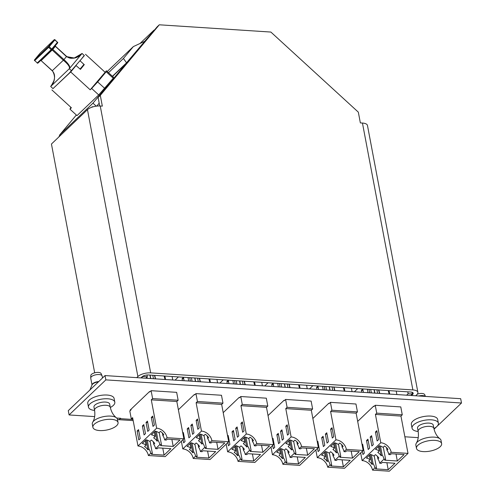<?xml version="1.0" encoding="UTF-8"?>
<svg xmlns="http://www.w3.org/2000/svg" width="496" height="496" viewBox="0 0 496 496"><rect width="100%" height="100%" fill="white"/><g stroke="black" fill="none" stroke-linecap="round" stroke-linejoin="round"><path stroke-width="0.74" d="M412.877 389.924L362.446 123.045L360.356 122.909L358.323 112.146L270.866 32.054L159.29 24.8L100.297 95.368L102.331 106.132L100.242 105.995L150.666 372.874L412.877 389.924A9.598 3.918 -10.7 0 1 417.899 392.348A9.598 3.918 -10.7 0 1 416.832 394.68L415.685 395.777M159.29 24.8L157.083 26.902L98.096 97.47L99.702 105.964M412.263 392.355L412.653 394.407A4.799 1.959 -10.7 0 0 413.18 393.241A4.799 1.959 -10.7 0 0 410.669 392.026L148.465 374.976A4.799 1.959 -10.7 0 0 142.073 376.811L140.926 377.909M98.096 97.47L100.297 95.368M362.446 123.045A9.598 3.918 -10.7 0 1 367.468 125.469L417.899 392.348M412.653 394.407L411.5 395.504M94.68 372.825L51.448 144.026L87.463 109.659L137.888 376.538A9.598 3.918 -10.7 0 1 150.666 372.874M87.463 109.659A9.598 3.918 -10.7 0 1 100.242 105.995M137.888 376.538L136.741 377.636M374.257 406.212L373.637 406.168L357.684 421.395M329.431 403.298L328.811 403.254L312.858 418.481M284.605 400.384L283.985 400.34L268.032 415.567M239.779 397.463L239.159 397.426L223.206 412.653M406.615 395.188L408.134 393.737L412.319 394.01L410.8 395.461M412.319 394.01L411.99 392.255M408.134 393.737L407.78 391.84M143.065 376.117L141.62 377.952M91.624 107.297L92.175 106.77L92.231 107.086M146.99 375.001L147.324 376.774L145.805 378.225M143.139 376.507L147.324 376.774M93.068 106.832L92.175 106.77M60.555 135.334L59.892 134.726L58.9 136.915M154.256 30.287L144.485 41.528M140.015 43.487L154.045 30.095M78.12 114.564L97.6 95.976M59.632 134.999L76.347 114.998L59.892 134.726L92.963 103.162L126.288 63.302M99.175 103.199L96.751 106.101M96.243 106.163L92.963 103.162M117.471 419.498A9.598 4.669 -86.3 0 0 118.085 419.622A9.598 4.669 -86.3 0 0 120.33 418.655L120.702 418.302L116.715 418.047M194.953 394.549L194.333 394.512L178.38 409.733M150.127 391.635L149.507 391.598L130.175 410.043L130.801 410.08M404.866 436.784L418.24 437.652M434.043 429.207L461.497 403.006L105.846 379.88L69.093 414.947L94.662 416.609M461.497 403.006L460.685 398.703L105.028 375.577L68.281 410.645L69.093 414.947M105.846 379.88L105.028 375.577M94.6 410.459A13.398 5.468 -10.7 0 1 88.48 407.154A13.398 5.468 -10.7 0 1 90.34 403.57A13.398 5.468 -10.7 0 1 104.693 398.784A13.398 5.468 -10.7 0 1 114.812 402.175A13.398 5.468 -10.7 0 1 112.952 405.759A13.398 5.468 -10.7 0 1 110.323 407.489M88.48 407.154L87.773 403.397A13.398 5.468 -10.7 0 1 89.627 399.813A13.398 5.468 -10.7 0 1 103.98 395.033A13.398 5.468 -10.7 0 1 114.099 398.424L114.812 402.175M89.906 390.005L92.014 384.921A6.002 2.449 -10.7 0 1 92.764 383.972A6.002 2.449 -10.7 0 1 98.4 381.901M105.493 402.07A7.998 3.267 -10.7 0 1 109.678 404.091L110.286 407.315A7.998 3.267 -10.7 0 0 106.101 405.288A7.998 3.267 -10.7 0 0 98.096 406.708A7.998 3.267 -10.7 0 0 94.569 410.285L93.961 407.061A7.998 3.267 -10.7 0 1 97.489 403.484A7.998 3.267 -10.7 0 1 105.493 402.07M92.901 427.323L92.293 424.092A12.797 5.227 -10.7 0 1 92.696 422.232A12.797 5.227 -10.7 0 1 110.744 416.107A12.797 5.227 -10.7 0 1 116.386 417.756A12.797 5.227 -10.7 0 1 117.44 419.343L118.054 422.567A12.797 5.227 -10.7 0 1 112.406 428.29A12.797 5.227 -10.7 0 1 99.597 430.559A12.797 5.227 -10.7 0 1 92.901 427.323A12.797 5.227 -10.7 0 1 98.549 421.6A12.797 5.227 -10.7 0 1 111.358 419.337A12.797 5.227 -10.7 0 1 118.054 422.567M92.014 384.927L90.737 378.169A5.797 2.368 -10.7 0 1 90.725 377.952L90.811 375.503A5.251 2.145 -10.7 0 1 98.4 372.422A5.251 2.145 -10.7 0 1 101.091 373.562L102.071 375.807A5.797 2.368 -10.7 0 1 102.133 376.018L102.505 377.983M90.725 377.952A5.797 2.368 -10.7 0 1 99.101 374.548A5.797 2.368 -10.7 0 1 102.071 375.807M92.039 384.865A5.797 2.368 -10.7 0 1 98.791 381.529M418.171 431.501A13.398 5.468 -10.7 0 1 412.058 428.191A13.398 5.468 -10.7 0 1 412.976 425.543A13.398 5.468 -10.7 0 1 427.236 419.901A13.398 5.468 -10.7 0 1 438.383 423.218A13.398 5.468 -10.7 0 1 437.466 425.866A13.398 5.468 -10.7 0 1 433.895 428.532M412.058 428.191L411.345 424.44A13.398 5.468 -10.7 0 1 412.263 421.792A13.398 5.468 -10.7 0 1 426.523 416.15A13.398 5.468 -10.7 0 1 437.677 419.467L438.383 423.218M427.912 423.082A7.998 3.267 -10.7 0 1 433.25 425.134L433.857 428.352A7.998 3.267 -10.7 0 0 428.525 426.306A7.998 3.267 -10.7 0 0 418.14 431.322L417.533 428.104A7.998 3.267 -10.7 0 1 427.912 423.082M416.479 448.365L415.865 445.135A12.797 5.227 -10.7 0 1 416.268 443.275A12.797 5.227 -10.7 0 1 432.481 437.1A12.797 5.227 -10.7 0 1 439.964 438.799A12.797 5.227 -10.7 0 1 441.018 440.38L441.626 443.61A12.797 5.227 -10.7 0 1 425.016 451.639A12.797 5.227 -10.7 0 1 416.479 448.365A12.797 5.227 -10.7 0 1 433.089 440.33A12.797 5.227 -10.7 0 1 441.626 443.61M417.31 394.159A5.251 2.145 -10.7 0 1 421.222 393.446A5.251 2.145 -10.7 0 1 424.663 394.599L425.45 396.409M418.791 395.975A5.797 2.368 -10.7 0 1 421.842 395.572A5.797 2.368 -10.7 0 1 425.308 396.403M108.512 72.695L123.417 58.472L126.654 62.955L144.528 41.565L126.517 62.831L112.425 76.279M112.561 76.403L126.654 62.955M123.417 58.472L133.35 46.593L107.229 71.517M133.35 46.593L144.398 41.447M76.049 65.546L80.445 69.39L83.805 65.249A21.148 1.166 132.5 0 1 82.026 67.413A21.148 1.166 132.5 0 1 80.395 69.341M76.148 65.453L70.705 71.97L52.985 88.61M69.118 73.272L55.23 86.527M113.243 78.232L106.175 71.759L106.411 70.773L113.479 77.246L113.243 78.232L98.704 94.922L77.016 115.618L69.955 109.145L71.387 107.775L51.888 89.925M98.704 94.922L91.636 88.449L90.198 89.819L70.705 71.97M69.955 109.145L70.891 107.322M106.175 71.759L97.675 81.927L104.743 88.4M90.198 89.819L106.411 70.773M91.636 88.449L97.675 81.927M84.246 55.465L79.943 60.89M104.978 72.143L85.486 54.287M84.339 64.734L80.042 60.797M83.805 65.249L83.483 64.951M82.968 66.278L82.64 65.98M83.942 64.375A19.536 1.079 132.5 0 1 81.939 66.83A19.536 1.079 132.5 0 1 80.061 69.043M80.631 54.827L82.063 53.463L84.376 55.589L69.403 72.968M55.211 86.509L52.998 88.623L50.679 86.502L52.979 82.944C54.002 80.767 56.333 75.014 52.241 70.816L41.106 60.624L52.353 70.73C55.688 76.223 55.143 81.474 50.71 86.471L69.266 68.758C70.184 67.115 68.212 64.269 63.345 60.233L52.378 70.63M82.063 53.463L69.266 68.758M71.616 70.854L69.297 68.733M51.324 85.684L53.897 80.854M81.728 53.859C77.122 58.54 72.025 59.452 66.452 56.594L74.282 58.013L82.032 53.494M51.826 49.854A0.632 0.484 -133.7 0 1 52.216 50.04L63.345 60.233L63.947 59.588C68.485 63.693 70.376 66.607 69.626 68.336M147.238 440.157L148.905 448.973A10.001 7.725 -133.7 0 1 150.747 453.282L148.385 455.533A10.001 7.725 -133.7 0 0 137.975 445.997L156.643 428.184L151.286 399.844L152.613 398.579L151.119 390.687L149.798 391.952L149.736 391.611M147.219 378.318L146.99 377.096M150.567 378.535L149.916 375.069M148.385 455.533L165.205 456.624L183.873 438.811L176.824 401.506L178.145 400.241L176.657 392.348L151.119 390.687M137.975 445.997L132.618 417.657L131.297 418.922L129.809 411.029L131.13 409.77L131.031 409.231M137.132 430.968L138.824 439.933L140.219 438.6L138.527 429.635L137.132 430.968L138.799 431.074M145.477 433.591L143.784 424.619L142.383 425.952L144.082 434.924L145.477 433.591M146.06 422.449L147.758 431.415L149.153 430.082L147.455 421.116L146.06 422.449L147.727 422.555M154.405 425.066L152.712 416.101L151.317 417.434L153.01 426.399L154.405 425.066M176.824 401.506L151.286 399.844M156.643 428.184A10.001 7.725 -133.7 0 1 167.053 437.714L164.697 439.964A10.001 7.725 46.3 0 0 162.862 435.655L163.823 434.744A10.001 7.725 46.3 0 0 160.431 431.377L158.962 432.779A10.001 7.725 46.3 0 0 155.205 431.123L151.379 434.775A10.001 7.725 -133.7 0 1 155.136 436.43L153.667 437.832A10.001 7.725 -133.7 0 1 157.058 441.192L158.007 440.287A10.001 7.725 -133.7 0 1 159.848 444.596L161.46 444.701L160.512 445.606L173.203 446.431L179.967 439.977L167.27 439.152L166.315 440.07L164.697 439.964M183.873 438.811L167.053 437.714M159.848 444.596L155.595 448.651A10.001 7.725 46.3 0 0 153.76 444.348L154.709 443.436A10.001 7.725 46.3 0 0 151.317 440.076L149.848 441.477A10.001 7.725 46.3 0 0 146.091 439.822L142.271 443.467A10.001 7.725 -133.7 0 1 146.022 445.123L144.553 446.53A10.001 7.725 -133.7 0 1 147.944 449.891L148.905 448.973M150.747 453.282L152.359 453.387L151.398 454.305L164.089 455.13L170.853 448.675L158.156 447.851L157.207 448.756L155.595 448.651M162.769 448.148L164.089 455.13M150.065 441.266L152.359 453.387M146.053 439.859L147.944 449.891M145.185 440.684L146.022 445.123M153.252 441.682L153.76 444.348M162.353 432.971L162.862 435.655M171.883 439.456L173.203 446.431M159.173 432.58L161.46 444.701M156.339 431.452L158.007 440.287M155.167 431.167L157.058 441.192M154.299 431.991L155.136 436.43M152.985 417.539L151.317 417.434M144.057 426.064L142.383 425.952M178.145 400.241L152.613 398.579M132.878 419.027L131.297 418.922M150.133 375.088L150.79 378.547M165.571 379.514L164.92 376.049M152.787 375.261L153.438 378.721M172.1 376.514L172.757 379.979M165.354 379.496L164.697 376.036M155.366 378.845L154.448 375.367M164.095 375.993L165.013 379.477M154.684 375.379L155.601 378.863M192.064 443.071L193.731 451.887A10.001 7.725 -133.7 0 1 195.573 456.196L193.211 458.447A10.001 7.725 -133.7 0 0 182.801 448.911L201.469 431.098L196.118 402.758L197.439 401.493L195.945 393.607L194.624 394.866L194.562 394.525M192.051 381.232L191.394 377.772M195.393 381.449L194.742 377.989M193.211 458.447L210.031 459.538L228.699 441.725L221.65 404.42L222.971 403.155L221.483 395.262L195.945 393.607M182.801 448.911L181.35 441.217M188.709 381.015L188.058 377.555M189.726 377.661L190.377 381.126M183.036 439.605L183.65 442.854L185.045 441.521L183.353 432.549L182.788 433.089M190.303 436.505L188.61 427.533L187.215 428.866L188.908 437.838L190.303 436.505M190.886 425.363L192.584 434.329L193.979 432.996L192.281 424.03L190.886 425.363L192.553 425.469M199.231 427.98L197.538 419.015L196.143 420.348L197.836 429.313L199.231 427.98M178.411 376.923L175.057 380.128M182.429 380.606L182.069 378.684L183.464 377.351L184.097 380.717M177.754 376.879A10.001 7.725 -133.7 0 1 177.791 377.518M221.65 404.42L196.118 402.758M201.469 431.098A10.001 7.725 -133.7 0 1 211.879 440.634L209.523 442.878A10.001 7.725 46.3 0 0 207.688 438.576L208.649 437.658A10.001 7.725 46.3 0 0 205.257 434.291L203.788 435.693A10.001 7.725 46.3 0 0 200.031 434.043L196.211 437.689A10.001 7.725 -133.7 0 1 199.962 439.344L198.493 440.746A10.001 7.725 -133.7 0 1 201.884 444.106L202.833 443.201A10.001 7.725 -133.7 0 1 204.674 447.51L206.286 447.615L205.338 448.52L218.029 449.345L224.793 442.897L212.096 442.066L211.141 442.984L209.523 442.878M228.699 441.725L211.879 440.634M204.674 447.51L200.421 451.571A10.001 7.725 46.3 0 0 198.586 447.262L199.535 446.35A10.001 7.725 46.3 0 0 196.143 442.99L194.674 444.391A10.001 7.725 46.3 0 0 190.917 442.736L187.097 446.388A10.001 7.725 -133.7 0 1 190.848 448.037L189.379 449.444A10.001 7.725 -133.7 0 1 192.77 452.805L193.731 451.887M195.573 456.196L197.185 456.301L196.224 457.219L208.915 458.044L215.679 451.589L202.988 450.765L202.033 451.676L200.421 451.571M207.595 451.069L208.915 458.044M194.891 444.18L197.185 456.301M190.879 442.773L192.77 452.805M190.011 443.604L190.848 448.037M198.078 444.596L198.586 447.262M207.179 435.885L207.688 438.576M216.709 442.37L218.029 449.345M203.999 435.494L206.286 447.615M201.165 434.366L202.833 443.201M199.993 434.081L201.884 444.106M199.125 434.905L199.962 439.344M197.811 420.453L196.143 420.348M188.883 428.978L187.215 428.866M183.625 433.994L182.956 433.95M183.737 378.795L182.069 378.684M222.971 403.155L197.439 401.493M194.959 378.002L195.616 381.467M210.397 382.428L209.746 378.963M197.613 378.175L198.264 381.635M216.926 379.428L217.583 382.893M210.18 382.41L209.523 378.95M200.192 381.765L199.274 378.281M208.921 378.907L209.839 382.391M199.51 378.299L200.427 381.777M236.89 445.985L238.557 454.807A10.001 7.725 -133.7 0 1 240.399 459.11L238.037 461.361A10.001 7.725 -133.7 0 0 227.627 451.825L246.295 434.012L240.944 405.672L242.265 404.414L240.771 396.521L239.45 397.78L239.388 397.439M236.877 384.146L236.22 380.686M240.219 384.363L239.568 380.903M238.037 461.361L254.857 462.458L273.525 444.639L266.476 407.334L267.797 406.069L266.309 398.183L240.771 396.521M227.627 451.825L226.176 444.131M233.535 383.929L232.884 380.469M234.552 380.575L235.203 384.04M227.862 442.519L228.476 445.768L229.871 444.435L228.179 435.463L227.614 436.003M235.129 439.419L233.436 430.454L232.041 431.78L233.734 440.752L235.129 439.419M235.712 428.277L237.41 437.243L238.805 435.91L237.107 426.944L235.712 428.277L237.379 428.383M244.057 430.894L242.364 421.929L240.969 423.262L242.662 432.227L244.057 430.894M223.237 379.843L219.883 383.042M227.255 383.52L226.895 381.598L228.29 380.271L228.929 383.631M222.58 379.8A10.001 7.725 -133.7 0 1 222.617 380.432M266.476 407.334L240.944 405.672M246.295 434.012A10.001 7.725 -133.7 0 1 256.705 443.548L254.349 445.799A10.001 7.725 46.3 0 0 252.514 441.49L253.475 440.572A10.001 7.725 46.3 0 0 250.083 437.205L248.614 438.613A10.001 7.725 46.3 0 0 244.857 436.957L241.037 440.603A10.001 7.725 -133.7 0 1 244.788 442.258L243.319 443.66A10.001 7.725 -133.7 0 1 246.71 447.026L247.665 446.115A10.001 7.725 -133.7 0 1 249.5 450.424L251.112 450.529L250.164 451.434L262.855 452.259L269.619 445.811L256.928 444.986L255.967 445.898L254.349 445.799M273.525 444.639L256.705 443.548M249.5 450.424L245.247 454.485A10.001 7.725 46.3 0 0 243.412 450.176L244.361 449.271A10.001 7.725 46.3 0 0 240.969 445.904L239.5 447.305A10.001 7.725 46.3 0 0 235.743 445.656L231.923 449.302A10.001 7.725 -133.7 0 1 235.674 450.957L234.205 452.358A10.001 7.725 -133.7 0 1 237.596 455.719L238.557 454.807M240.399 459.11L242.011 459.215L241.05 460.133L253.741 460.958L260.505 454.51L247.814 453.679L246.859 454.59L245.247 454.485M252.421 453.983L253.741 460.958M239.717 447.094L242.011 459.215M235.705 445.693L237.596 455.719M234.837 446.518L235.674 450.957M242.904 447.51L243.412 450.176M252.005 438.799L252.514 441.49M261.535 445.284L262.855 452.259M248.825 438.408L251.112 450.529M245.991 437.286L247.665 446.115M244.819 436.995L246.71 447.026M243.951 437.819L244.788 442.258M242.637 423.367L240.969 423.262M233.709 431.892L232.041 431.78M228.451 436.908L227.782 436.864M228.563 381.709L226.895 381.598M267.797 406.069L242.265 404.414M239.785 380.916L240.442 384.381M255.223 385.342L254.572 381.877M242.439 381.089L243.09 384.555M261.752 382.342L262.409 385.807M255.006 385.33L254.349 381.864M245.018 384.679L244.1 381.195M253.747 381.827L254.665 385.305M244.336 381.213L245.253 384.691M281.716 448.899L283.383 457.721A10.001 7.725 -133.7 0 1 285.225 462.03L282.863 464.275A10.001 7.725 -133.7 0 0 272.453 454.739L291.121 436.926L285.77 408.586L287.091 407.328L285.597 399.435L284.276 400.7L284.214 400.359M281.703 387.066L281.046 383.6M285.045 387.283L284.394 383.817M282.863 464.275L299.683 465.372L318.351 447.553L311.302 410.248L312.623 408.989L311.135 401.097L285.597 399.435M272.453 454.739L271.002 447.051M278.361 386.849L277.71 383.383M279.378 383.489L280.029 386.954M272.688 445.433L273.302 448.682L274.703 447.349L273.005 438.383L272.44 438.917M279.955 442.333L278.262 433.368L276.867 434.701L278.56 443.666L279.955 442.333M280.538 431.191L282.236 440.157L283.631 438.824L281.939 429.858L280.538 431.191L282.205 431.297M288.883 433.814L287.19 424.843L285.795 426.176L287.488 435.147L288.883 433.814M268.063 382.757L264.709 385.956M272.081 386.44L271.721 384.518L273.116 383.185L273.755 386.545M267.406 382.714A10.001 7.725 -133.7 0 1 267.443 383.346M311.302 410.248L285.77 408.586M291.121 436.926A10.001 7.725 -133.7 0 1 301.531 446.462L299.175 448.713A10.001 7.725 46.3 0 0 297.34 444.404L298.301 443.486A10.001 7.725 46.3 0 0 294.909 440.119L293.44 441.527A10.001 7.725 46.3 0 0 289.683 439.871L285.863 443.517A10.001 7.725 -133.7 0 1 289.614 445.172L288.145 446.574A10.001 7.725 -133.7 0 1 291.536 449.94L292.491 449.035A10.001 7.725 -133.7 0 1 294.326 453.338L295.938 453.443L294.99 454.355L307.681 455.179L314.445 448.725L301.754 447.9L300.793 448.818L299.175 448.713M318.351 447.553L301.531 446.462M294.326 453.338L290.073 457.399A10.001 7.725 46.3 0 0 288.238 453.09L289.187 452.185A10.001 7.725 46.3 0 0 285.795 448.818L284.326 450.225A10.001 7.725 46.3 0 0 280.569 448.57L276.749 452.216A10.001 7.725 -133.7 0 1 280.507 453.871L279.031 455.272A10.001 7.725 -133.7 0 1 282.422 458.639L283.383 457.721M285.225 462.03L286.837 462.129L285.876 463.047L298.567 463.872L305.331 457.424L292.64 456.599L291.685 457.504L290.073 457.399M297.247 456.897L298.567 463.872M284.549 450.015L286.837 462.129M280.531 448.607L282.422 458.639M279.663 449.432L280.507 453.871M287.73 450.43L288.238 453.09M296.831 441.713L297.34 444.404M306.361 448.198L307.681 455.179M293.651 441.322L295.938 453.443M290.817 440.2L292.491 449.035M289.645 439.909L291.536 449.94M288.777 440.733L289.614 445.172M287.463 426.287L285.795 426.176M278.535 434.806L276.867 434.701M273.277 439.822L272.608 439.778M273.389 384.623L271.721 384.518M312.623 408.989L287.091 407.328M284.611 383.83L285.268 387.295M300.049 388.256L299.398 384.791M287.265 384.003L287.916 387.469M306.578 385.262L307.235 388.721M299.832 388.244L299.175 384.778M289.844 387.593L288.926 384.109M298.573 384.741L299.491 388.219M289.162 384.127L290.079 387.605M326.548 451.813L328.209 460.635A10.001 7.725 -133.7 0 1 330.051 464.944L327.689 467.189A10.001 7.725 -133.7 0 0 317.279 457.659L335.947 439.84L330.596 411.506L331.917 410.242L330.423 402.349L329.102 403.614L329.04 403.273M326.529 389.98L325.872 386.514M329.871 390.197L329.22 386.731M327.689 467.189L344.509 468.286L363.177 450.467L356.128 413.162L357.449 411.903L355.961 404.011L330.423 402.349M317.279 457.659L315.828 449.965M323.187 389.763L322.536 386.297M324.204 386.403L324.855 389.868M317.514 448.353L318.128 451.596L319.529 450.263L317.831 441.297L317.266 441.831M324.781 445.247L323.088 436.282L321.693 437.615L323.386 446.58L324.781 445.247M325.364 434.105L327.062 443.077L328.457 441.744L326.765 432.772L325.364 434.105L327.031 434.217M333.709 436.728L332.016 427.757L330.621 429.09L332.314 438.061L333.709 436.728M312.889 385.671L309.535 388.87M316.907 389.354L316.547 387.432L317.942 386.099L318.581 389.459M312.232 385.628A10.001 7.725 -133.7 0 1 312.269 386.26M356.128 413.162L330.596 411.506M335.947 439.84A10.001 7.725 -133.7 0 1 346.363 449.376L344.001 451.627A10.001 7.725 46.3 0 0 342.166 447.318L343.127 446.4A10.001 7.725 46.3 0 0 339.735 443.04L338.266 444.441A10.001 7.725 46.3 0 0 334.509 442.785L330.689 446.431A10.001 7.725 -133.7 0 1 334.447 448.086L332.971 449.488A10.001 7.725 -133.7 0 1 336.362 452.854L337.317 451.949A10.001 7.725 -133.7 0 1 339.152 456.252L340.764 456.357L339.816 457.269L352.507 458.093L359.271 451.639L346.58 450.814L345.619 451.732L344.001 451.627M363.177 450.467L346.363 449.376M339.152 456.252L334.899 460.313A10.001 7.725 46.3 0 0 333.064 456.004L334.013 455.099A10.001 7.725 46.3 0 0 330.621 451.732L329.152 453.139A10.001 7.725 46.3 0 0 325.395 451.484L321.575 455.13A10.001 7.725 -133.7 0 1 325.333 456.785L323.857 458.186A10.001 7.725 -133.7 0 1 327.248 461.553L328.209 460.635M330.051 464.944L331.663 465.05L330.702 465.961L343.393 466.792L350.157 460.338L337.466 459.513L336.511 460.418L334.899 460.313M342.073 459.811L343.393 466.792M329.375 452.929L331.663 465.05M325.357 451.521L327.248 461.553M324.489 452.346L325.333 456.785M332.562 453.344L333.064 456.004M341.657 444.627L342.166 447.318M351.187 451.112L352.507 458.093M338.477 444.242L340.764 456.357M335.643 443.114L337.317 451.949M334.471 442.823L336.362 452.854M333.603 443.647L334.447 448.086M332.289 429.201L330.621 429.09M323.361 437.72L321.693 437.615M318.103 442.736L317.434 442.692M318.215 387.537L316.547 387.432M357.449 411.903L331.917 410.242M329.437 386.744L330.094 390.209M344.875 391.17L344.224 387.705M332.091 386.917L332.742 390.383M351.404 388.176L352.061 391.635M344.658 391.158L344.001 387.692M334.67 390.507L333.752 387.029M343.399 387.655L344.317 391.133M333.988 387.041L334.905 390.526M371.374 454.733L373.035 463.549A10.001 7.725 -133.7 0 1 374.877 467.858L372.521 470.109A10.001 7.725 -133.7 0 0 362.105 460.573L380.773 442.754L375.422 414.42L376.743 413.156L375.255 405.263L373.928 406.528L373.866 406.187M371.355 392.894L370.698 389.428M374.703 393.111L374.046 389.645M372.521 470.109L389.335 471.2L408.003 453.387L400.954 416.082L402.275 414.817L400.787 406.925L375.255 405.263M362.105 460.573L360.654 452.879M368.013 392.677L367.362 389.211M369.03 389.323L369.681 392.782M362.34 451.267L362.954 454.51L364.355 453.177L362.657 444.211L362.092 444.751M369.607 448.161L367.914 439.196L366.519 440.529L368.212 449.494L369.607 448.161M370.19 437.019L371.888 445.991L373.283 444.658L371.591 435.686L370.19 437.019L371.864 437.131M378.535 439.642L376.842 430.671L375.447 432.004L377.14 440.975L378.535 439.642M357.715 388.585L354.361 391.79M361.733 392.268L361.373 390.346L362.768 389.013L363.407 392.373M357.064 388.542A10.001 7.725 -133.7 0 1 357.095 389.174M400.954 416.082L375.422 414.42M380.773 442.754A10.001 7.725 -133.7 0 1 391.189 452.29L388.827 454.541A10.001 7.725 46.3 0 0 386.992 450.232L387.953 449.314A10.001 7.725 46.3 0 0 384.561 445.954L383.092 447.355A10.001 7.725 46.3 0 0 379.335 445.699L375.515 449.345A10.001 7.725 -133.7 0 1 379.273 451L377.797 452.408A10.001 7.725 -133.7 0 1 381.188 455.768L382.143 454.863A10.001 7.725 -133.7 0 1 383.978 459.172L385.59 459.277L384.642 460.183L397.333 461.007L404.097 454.553L391.406 453.728L390.445 454.646L388.827 454.541M408.003 453.387L391.189 452.29M383.978 459.172L379.725 463.227A10.001 7.725 46.3 0 0 377.89 458.918L378.839 458.013A10.001 7.725 46.3 0 0 375.447 454.652L373.978 456.053A10.001 7.725 46.3 0 0 370.221 454.398L366.401 458.044A10.001 7.725 -133.7 0 1 370.159 459.699L368.683 461.1A10.001 7.725 -133.7 0 1 372.074 464.467L373.035 463.549M374.877 467.858L376.489 467.964L375.528 468.881L388.219 469.706L394.983 463.252L382.292 462.427L381.337 463.332L379.725 463.227M386.899 462.725L388.219 469.706M374.201 455.843L376.489 467.964M370.183 454.435L372.074 464.467M369.315 455.26L370.159 459.699M377.388 456.258L377.89 458.918M386.483 447.547L386.992 450.232M396.013 454.026L397.333 461.007M383.303 447.156L385.59 459.277M380.469 446.028L382.143 454.863M379.297 445.737L381.188 455.768M378.429 446.561L379.273 451M377.115 432.115L375.447 432.004M368.187 440.634L366.519 440.529M362.929 445.65L362.26 445.606M363.041 390.451L361.373 390.346M402.275 414.817L376.743 413.156M374.263 389.664L374.92 393.123M389.701 394.084L389.05 390.625M376.917 389.831L377.568 393.297M396.23 391.09L396.887 394.556M389.484 394.072L388.827 390.606M379.496 393.421L378.578 389.943M388.232 390.569L389.143 394.047M378.814 389.955L379.731 393.44M132.965 419.473L120.33 418.655M55.075 45.998A0.632 0.397 39.9 0 0 55.323 46.401L52.818 49.395L63.947 59.588L66.452 56.594L55.341 46.302M52.57 48.992A0.632 0.397 -140.1 0 0 52.818 49.395L41.218 60.537A0.632 0.484 -133.7 0 0 40.827 60.351M34.701 60.574L37.281 62.936A0.632 0.484 46.3 0 0 38.031 63.017L51.919 49.767A0.632 0.632 0 0 0 51.968 49.712A0.632 0.397 -140.1 0 0 51.776 49.036L57.406 42.296L54.851 39.965L49.222 46.698L51.776 49.036L51.169 49.687L48.62 47.349L34.732 60.605L37.281 62.936L51.169 49.687A0.632 0.484 46.3 0 0 51.95 49.736A0.632 0.397 -140.1 0 0 51.968 49.712L57.598 42.978A0.632 0.397 -140.1 0 1 57.579 42.997L51.987 49.693M51.888 49.792L38.056 62.986A0.632 0.484 46.3 0 1 38.031 63.017A0.632 0.632 0 0 1 37.169 63.029L37.25 62.911M48.472 46.55L54.101 39.816L40.213 53.066L34.577 59.805L48.472 46.55A0.632 0.484 46.3 0 0 48.62 47.349L49.222 46.698A0.632 0.397 -140.1 0 0 48.472 46.55M40.269 53.01A0.632 0.484 46.3 0 0 40.213 53.066A0.632 0.397 -140.1 0 0 40.176 53.109A0.632 0.632 0 0 1 40.238 53.035L54.132 39.785A0.632 0.484 46.3 0 0 54.101 39.816A0.632 0.397 -140.1 0 1 54.851 39.965L54.876 39.866A0.632 0.484 46.3 0 0 54.132 39.785A0.632 0.632 0 0 1 54.988 39.773L57.406 42.296A0.632 0.397 -140.1 0 1 57.598 42.978A0.632 0.632 0 0 0 57.542 42.11L57.424 42.197M40.188 53.091L34.559 59.824A0.632 0.632 0 0 0 34.621 60.692L34.732 60.605A0.632 0.484 46.3 0 1 34.577 59.805A0.632 0.397 -140.1 0 0 34.503 59.954M41.187 60.506L40.356 60.562M118.085 419.622L133.176 420.608M92.696 422.232C94.637 419.015 95.257 415.028 94.569 410.285M116.386 417.756C113.41 415.462 111.377 411.984 110.286 407.315M416.268 443.275C418.209 440.051 418.835 436.071 418.14 431.322M439.964 438.799C436.982 436.505 434.949 433.027 433.857 428.352M81.449 54.114L77.054 57.028C70.568 59.464 68.82 57.84 66.588 56.401L55.459 46.209L55.329 45.465"/></g></svg>
